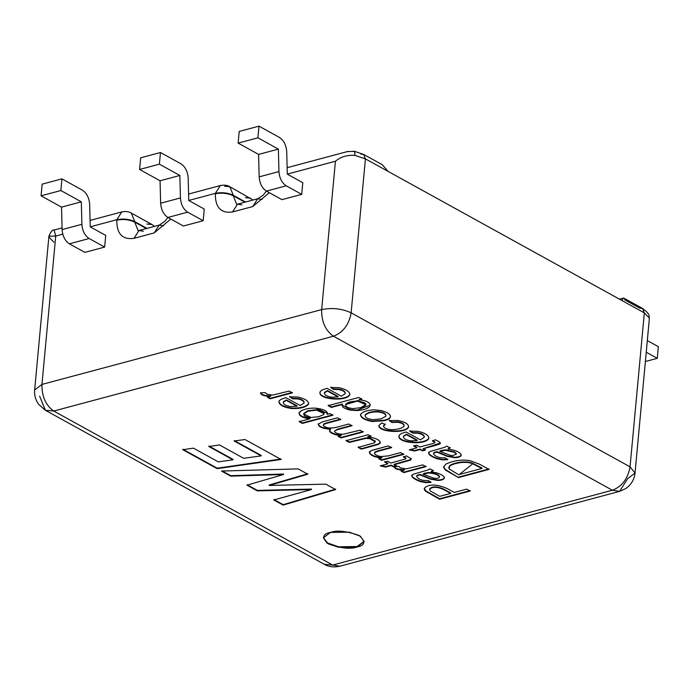 <?xml version="1.0" encoding="UTF-8"?>
<svg xmlns="http://www.w3.org/2000/svg" width="693" height="693" viewBox="0 0 693 693"><rect width="100%" height="100%" fill="white"/><g stroke="black" fill="none" stroke-linecap="round" stroke-linejoin="round"><path stroke-width="1.04" d="M472.843 463.704L460.126 473.847M367.567 407.779L368.122 407.926M412.586 440.991L412.387 442.385M48.917 236.183C50.892 231.54 52.607 229.496 54.054 230.041L55.735 236.053L41.97 384.416L321.665 309.598L41.97 384.416L34.65 389.968L41.97 384.416C41.771 396.431 45.695 405.301 53.768 411.036L45.4 410.273L53.768 411.036L333.454 336.218C325.389 330.483 321.457 321.604 321.665 309.598C332.12 307.51 341.944 308.584 351.134 312.829C341.944 308.584 332.12 307.51 321.665 309.598L335.429 161.235L287.283 174.108L335.429 161.235C340.609 156.843 347.072 154.886 354.816 155.353L365.419 158.87L354.816 155.353C355.041 151.854 354.669 150.65 353.69 151.75C354.669 150.65 355.041 151.854 354.816 155.353C347.072 154.886 340.609 156.843 335.429 161.235L321.665 309.598C321.457 321.604 325.389 330.483 333.454 336.218L612.369 490.237L333.454 336.218L53.768 411.036L332.683 565.064L612.369 490.237L619.568 491.372L612.369 490.237C622.08 486.451 627.971 478.655 630.05 466.848L635.039 473.042L627.711 478.594L619.568 491.372L625.805 488.548L628.248 486.642C632.276 482.804 634.537 478.274 635.039 473.042L630.05 466.848C627.971 478.655 622.08 486.451 612.369 490.237L332.683 565.064L324.315 564.293L332.683 565.064L53.768 411.036C45.695 405.301 41.771 396.431 41.97 384.416L55.735 236.053L48.96 236.235L55.735 236.053L54.08 230.041M342.342 404.478L342.385 404.01L342.342 404.478C341.415 406.739 344.014 408.619 350.147 410.117L357.129 410.577C365.913 409.771 370.253 407.77 370.166 404.591C368.676 401.775 364.916 400.199 358.896 399.852L361.72 398.64L358.896 399.852L361.677 399.107L358.731 397.479L328.187 405.648L358.731 397.479L361.677 399.107L358.896 399.852C364.916 400.199 368.676 401.775 370.166 404.591C370.253 407.77 365.913 409.771 357.129 410.577L350.147 410.117C344.014 408.619 341.415 406.739 342.342 404.478L331.375 407.415L328.187 405.648L331.375 407.415L342.342 404.478L342.073 405.223L342.117 404.764M390.471 417.03C390.731 414.492 387.621 412.326 381.133 410.542L374.125 409.806C367.108 410.152 362.569 411.737 360.507 414.57C360.62 417.749 364.553 420.062 372.288 421.517L384.338 420.694L384.381 420.227C388.123 419.222 390.168 418 390.514 416.571L390.514 416.571C390.168 418 388.123 419.222 384.381 420.227L384.338 420.694L372.288 421.517C364.553 420.062 360.62 417.749 360.507 414.57C362.569 411.737 367.108 410.152 374.125 409.806L381.133 410.542C387.621 412.326 390.731 414.492 390.471 417.03C390.124 418.468 388.08 419.689 384.338 420.694C388.08 419.689 390.124 418.468 390.471 417.03L390.523 416.727M416.554 445.192L419.845 447.002L432.796 443.537L419.845 447.002L416.554 445.192L413.643 445.963L416.554 445.192M439.812 443.944C441.294 443.096 439.804 441.718 435.325 439.821L432.432 440.939L434.84 442.385L432.432 440.939L435.325 439.821C439.804 441.718 441.294 443.096 439.812 443.944L423.016 448.752L425.407 450.078L422.496 450.857L420.105 449.532L414.622 450.996L409.216 449.844L416.935 447.782L413.643 445.963L416.935 447.782L409.216 449.844L414.622 450.996L420.105 449.532L422.496 450.857L425.407 450.078L423.016 448.752L435.767 445.348L439.812 443.944L440.254 443.243M446.768 446.093L450.043 447.903L447.903 449.012L453.854 450.207C458.584 451.801 461.036 453.439 461.217 455.119C460.897 456.678 458.749 457.545 454.764 457.718L447.366 456.41L436.876 452.131C434.424 452.72 433.324 453.257 433.549 453.759C435.369 456.765 439.232 458.108 445.131 457.778L447.782 459.641L442.584 459.875L437.508 458.905C433.532 457.536 430.751 456.02 429.158 454.383C430.751 456.02 433.532 457.536 437.508 458.905L442.584 459.875L447.782 459.641L445.131 457.778C439.232 458.108 435.369 456.765 433.549 453.759L433.593 453.291C433.368 452.798 434.468 452.252 436.919 451.663L436.876 452.131L447.366 456.41L454.764 457.718C458.749 457.545 460.897 456.678 461.217 455.119C461.036 453.439 458.584 451.801 453.854 450.207L447.903 449.012L450.043 447.903L446.768 446.093L444.871 447.236L446.768 446.093M429.158 454.383L428.612 452.711L430.162 451.472L444.871 447.236L430.162 451.472L428.534 452.988M488.998 469.412L458.454 477.581L445.27 469.941L443.598 467.229L445.738 464.137C454.071 460.395 462.231 459.26 470.218 460.724L479.582 464.206L488.998 469.412L479.582 464.206L470.218 460.724C462.231 459.26 454.071 460.395 445.738 464.137L443.598 467.229L445.27 469.941L458.454 477.581L445.313 469.473L443.641 466.753L445.313 469.473L458.454 477.581L488.998 469.412M265.254 392.636L266.796 394.144L272.652 395.079L289.154 391.103L292.342 392.862L270.183 398.787L267.325 397.21L270.694 396.309C264.258 396.231 260.906 395.105 260.637 392.94L265.254 392.636L260.637 392.94C260.906 395.105 264.258 396.231 270.694 396.309L267.325 397.21L270.183 398.787L292.342 392.862L289.154 391.103L272.652 395.079L266.796 394.144L265.254 392.636M278.95 401.568C279.14 404.989 283.368 407.293 291.623 408.506C300.519 408.801 306.211 407.285 308.706 403.95C308.541 400.935 304.911 398.622 297.817 397.02L289.648 396.82L292.472 398.778L292.515 398.31L297.955 398.475C302.113 399.393 304.166 400.762 304.106 402.581C304.166 400.762 302.113 399.393 297.955 398.475L292.515 398.31L292.472 398.778L297.912 398.943C302.07 399.861 304.123 401.23 304.062 403.049L300.216 405.535L286.044 397.713L300.216 405.535L304.062 403.049C304.123 401.23 302.07 399.861 297.912 398.943L292.472 398.778L289.648 396.82L297.817 397.02C304.911 398.622 308.541 400.935 308.706 403.95C306.211 407.285 300.519 408.801 291.623 408.506C283.368 407.293 279.14 404.989 278.95 401.568C279.236 400.095 281.601 398.804 286.044 397.713C281.601 398.804 279.236 400.095 278.95 401.568L278.872 401.975M356.999 547.011C350.415 549.384 340.835 548.336 328.248 543.849C321.682 537.759 322.444 533.939 330.526 532.389C337.11 530.015 346.699 531.063 359.286 535.55C365.852 541.64 365.09 545.46 356.999 547.011L364.146 541.588L360.343 536.183L349.255 532.172L330.526 532.389L323.388 537.811L327.183 543.217L338.279 547.219L356.999 547.011L357.042 546.543L338.617 546.812L327.52 542.94L323.414 537.577L327.52 542.94L338.617 546.812L357.042 546.543L356.999 547.011M230.708 476.152L221.465 471.049L298.163 468.884L307.805 474.211L269.196 485.446L325.788 484.138L335.62 489.57L283.16 505.119L273.822 499.965L311.417 489.553L257.346 490.869L247.029 485.169L283.515 474.497L230.708 476.152L283.515 474.497L247.029 485.169L257.346 490.869L311.417 489.553L273.822 499.965L283.16 505.119L335.62 489.57L325.788 484.138L269.196 485.446L307.805 474.211L298.163 468.884L221.465 471.049L230.708 476.152M234.217 441.008L244.976 439.518L281.107 459.468L217.126 468.65L182.813 449.705L193.477 448.163L218.304 461.876L232.969 459.823L208.853 446.5L219.49 444.949L243.693 458.316L261.166 455.89L234.217 441.008L261.166 455.89L243.693 458.316L219.49 444.949L208.853 446.5L232.969 459.823L218.304 461.876L193.477 448.163L182.813 449.705L217.126 468.65L281.107 459.468L244.976 439.518L234.217 441.008M454.287 492.446L466.675 489.128L470.14 491.042L439.596 499.22L426.074 491.519C424.003 489.994 423.7 488.634 425.156 487.413C430.128 483.87 437.612 484.312 447.6 488.756L454.287 492.446L447.6 488.756C437.612 484.312 430.128 483.87 425.156 487.413L424.255 488.86L426.074 491.519L439.596 499.22L470.14 491.042L466.675 489.128L454.287 492.446M429.911 468.832L433.186 470.642L431.046 471.751L436.997 472.947C441.727 474.54 444.178 476.186 444.369 477.858C444.005 479.435 441.857 480.301 437.907 480.457L430.518 479.158L420.019 474.878C417.541 475.476 416.432 476.013 416.701 476.498C418.511 479.513 422.375 480.847 428.283 480.518L430.925 482.38L425.727 482.623L420.651 481.652C416.684 480.275 413.903 478.768 412.309 477.122C413.903 478.768 416.684 480.275 420.651 481.652L425.727 482.623L430.925 482.38L428.283 480.518C422.375 480.847 418.511 479.513 416.701 476.498L416.701 476.463C416.432 476.013 417.541 475.476 420.019 474.878L430.518 479.158L437.907 480.457C441.857 480.301 444.005 479.435 444.369 477.858C444.178 476.186 441.727 474.54 436.997 472.947L431.046 471.751L433.186 470.642L429.911 468.832L428.014 469.984L429.911 468.832M412.309 477.122L411.737 475.441L413.305 474.211L428.014 469.984L413.305 474.211L411.668 475.71M398.899 466.441L400.441 467.94L406.297 468.875L422.799 464.899L425.987 466.666L403.828 472.591L400.97 471.015L404.34 470.114C397.843 470.01 394.49 468.884 394.282 466.735L398.899 466.441L394.282 466.735C394.49 468.884 397.843 470.01 404.34 470.114L400.97 471.015L403.828 472.591L425.987 466.666L422.799 464.899L406.297 468.875L400.441 467.94L398.899 466.441M390.843 463.045L405.682 458.931L390.843 463.045L387.569 461.235L390.843 463.045M405.855 458.428L403.456 456.982L406.349 455.873L411.174 458.783L410.836 459.996L394.031 464.804L396.422 466.12L393.52 466.9L391.129 465.575L385.646 467.047L380.206 465.887L387.941 463.816L384.667 462.014L387.569 461.235L384.667 462.014L387.941 463.816L380.206 465.887L385.646 467.047L391.129 465.575L393.52 466.9L396.422 466.12L394.031 464.804L410.836 459.996L411.174 458.783L406.349 455.873L403.456 456.982L405.855 458.428L405.682 458.931L405.855 458.428M369.508 451.905L369.767 453.603C372.089 456.141 376.126 457.571 381.869 457.891L381.912 457.423L378.724 458.731L381.583 460.308L381.626 459.84L403.785 453.915L381.626 459.84L381.583 460.308L403.742 454.383L400.554 452.616L388.452 455.855L381.167 456.583C377.624 456.011 375.415 455.015 374.532 453.603L375.026 452.39L378.075 451.264L391.562 447.652L378.075 451.264L375.026 452.39L374.532 453.603C375.415 455.015 377.624 456.011 381.167 456.583L388.452 455.855L400.554 452.616L403.742 454.383L381.583 460.308L378.724 458.731L381.869 457.891C376.126 457.571 372.089 456.141 369.767 453.603L369.508 451.905L371.283 450.606L374.748 449.54L388.375 445.894L391.562 447.652L388.375 445.894L371.283 450.606L369.334 452.408M380.18 443.13L379.903 441.432C377.824 438.955 373.778 437.543 367.784 437.205L371.093 435.862L367.827 436.737L367.784 437.205L371.05 436.33L368.191 434.754L346.041 440.679L368.191 434.754L371.05 436.33L367.784 437.205C373.778 437.543 377.824 438.955 379.903 441.432L380.18 443.13L378.378 444.421L361.348 449.133L358.16 447.375L374.22 442.922L375.251 441.597L370.088 438.764L365.93 438.392L349.22 442.437L346.041 440.679L349.22 442.437L365.93 438.392L370.088 438.764L375.268 441.865L375.294 441.129L370.131 438.297L365.973 437.933L349.263 441.969L349.22 442.437L346.084 440.211L349.263 441.969L365.973 437.933L370.131 438.297L375.294 441.129L374.22 442.922L358.16 447.375L361.348 449.133L378.378 444.421L380.336 442.68M323.336 425.398L323.813 424.341L326.732 423.31L340.705 419.568L337.517 417.81L322.306 421.881L318.226 424.22C318.537 426.879 322.617 428.577 330.457 429.313L329.521 431.124C330.214 432.605 332.467 433.861 336.287 434.892L341.259 435.499L341.303 435.031L338.158 436.33L341.017 437.907L341.06 437.439L363.219 431.514L341.06 437.439L341.017 437.907L363.175 431.973L359.988 430.214L343.338 434.242L339.215 433.983C335.802 433.099 334.251 432.129 334.572 431.063L337.526 429.625L351.931 425.771L337.526 429.625L334.572 431.063C334.251 432.129 335.802 433.099 339.215 433.983L343.338 434.242L359.988 430.214L363.175 431.973L341.017 437.907L338.158 436.33L341.259 435.499L336.287 434.892C332.467 433.861 330.214 432.605 329.521 431.124L330.457 429.313C322.617 428.577 318.537 426.879 318.226 424.22L322.306 421.881L337.517 417.81L340.705 419.568L326.732 423.31L323.813 424.341L323.336 425.398C325.372 427.936 329.556 428.629 335.88 427.46L348.761 424.021L351.931 425.771L348.761 424.021L335.88 427.46C329.556 428.629 325.372 427.936 323.336 425.398L323.354 424.835M299.133 412.612L299.385 414.648C301.126 416.917 304.677 418.295 310.022 418.763L310.066 418.295L310.022 418.763C304.677 418.295 301.126 416.917 299.385 414.648L299.133 412.612L301.152 410.784C305.674 408.653 310.715 407.805 316.294 408.238C324.463 409.312 328.092 411.356 327.183 414.371L329.946 413.626L332.891 415.254L302.347 423.432L299.159 421.665L310.022 418.763L299.159 421.665L302.347 423.432L332.891 415.254L329.946 413.626L327.183 414.371L327.555 413.418L316.294 408.238C310.715 407.805 305.674 408.653 301.152 410.784L298.96 413.245M399.099 435.871C396.578 443.052 425.987 445.72 428.872 438.253C428.69 435.239 425.06 432.926 417.966 431.323L409.797 431.115L412.621 433.073L412.664 432.614L418.122 432.779C422.228 433.671 424.272 435.031 424.255 436.876C424.272 435.031 422.228 433.671 418.122 432.779L412.664 432.614L412.621 433.073L418.078 433.246C422.184 434.13 424.229 435.499 424.211 437.344L420.365 439.838L406.193 432.008L420.365 439.838L424.211 437.344C424.229 435.499 422.184 434.13 418.078 433.246L412.621 433.073L409.797 431.115L417.966 431.323C425.06 432.926 428.69 435.239 428.872 438.253C425.987 445.72 396.578 443.052 399.099 435.871C399.376 434.39 401.741 433.108 406.193 432.008C401.741 433.108 399.376 434.39 399.099 435.871L399.029 436.252M408.558 427.018C408.671 424.09 405.128 421.907 397.921 420.478L389.336 420.616L391.961 422.487L392.004 422.02L397.782 421.777C402.278 422.617 404.374 423.951 404.071 425.805C404.374 423.951 402.278 422.617 397.782 421.777L392.004 422.02L391.961 422.487L397.739 422.245C402.235 423.076 404.331 424.419 404.036 426.273C401.741 428.491 397.418 429.634 391.043 429.703C386.659 429.201 384.13 428.049 383.463 426.247L385.221 424.471L381.652 422.903L385.221 424.471L383.463 426.247C384.13 428.049 386.659 429.201 391.043 429.703C397.418 429.634 401.741 428.491 404.036 426.273C404.331 424.419 402.235 423.076 397.739 422.245L391.961 422.487L389.336 420.616L397.921 420.478C405.128 421.907 408.671 424.09 408.558 427.018C406.349 433.861 378.265 432.276 378.941 425.684L381.652 422.903L378.941 425.684C378.265 432.276 406.349 433.861 408.558 427.018L408.627 426.628M320.062 392.221C317.611 399.454 346.959 402.035 349.826 394.612C349.653 391.588 346.015 389.275 338.92 387.673L330.752 387.474L333.576 389.431L333.619 388.964L339.085 389.137C343.182 390.02 345.227 391.38 345.209 393.234C345.227 391.38 343.182 390.02 339.085 389.137L333.619 388.964L333.576 389.431L339.042 389.596C343.139 390.488 345.183 391.848 345.166 393.693L341.32 396.188L327.157 388.366L341.32 396.188L345.166 393.693C345.183 391.848 343.139 390.488 339.042 389.596L333.576 389.431L330.752 387.474L338.92 387.673C346.015 389.275 349.653 391.588 349.826 394.612C346.959 402.035 317.611 399.454 320.062 392.221C320.322 390.739 322.687 389.457 327.157 388.366C322.687 389.457 320.322 390.739 320.062 392.221L319.993 392.593M53.915 242.204L49.021 237.162L49.541 235.23M138.271 230.752L138.99 230.526L134.026 238.314C122.462 239.96 116.719 233.913 116.788 220.175L116.831 219.707L90.229 226.828L116.831 219.707L121.803 211.919L116.831 219.707C123.207 218.434 129.201 219.092 134.806 221.682L131.289 213.08L134.806 221.682C129.201 219.092 123.207 218.434 116.831 219.707L116.788 220.175C123.163 218.901 129.158 219.56 134.763 222.15L146.362 228.551L134.763 222.15L138.115 230.665L134.763 222.15C129.158 219.56 123.163 218.901 116.788 220.175C116.719 233.913 122.462 239.96 134.026 238.314L138.99 230.526L143.373 231.219M146.864 224.03L151.966 224.497L154.539 226.368M154.192 232.917L170.807 219.066L154.192 232.917L159.165 225.13L154.192 232.917L134.026 238.314L154.192 232.917M134.806 221.682L146.959 228.395L134.806 221.682M167.871 217.437L164.657 221.535L159.165 225.13L163.548 225.823M55.735 236.053L62.777 234.173L55.735 236.053M89.146 238.522C84.815 235.62 82.398 230.882 81.887 224.298L62.101 229.591C62.613 236.174 65.029 240.913 69.361 243.815L89.146 238.522L69.361 243.815L84.867 252.373L104.652 247.08L89.146 238.522L104.652 247.08L105.734 235.421L90.229 226.854L105.734 235.421L104.652 247.08L84.867 252.373L69.361 243.815C65.029 240.913 62.613 236.174 62.101 229.591L81.887 224.298L81.324 201.836L61.538 207.129L62.101 229.591L61.538 207.129L81.324 201.836L60.854 190.532L41.069 195.824L61.538 207.129L41.069 195.824L60.854 190.532L61.937 178.863L42.152 184.156L41.069 195.824L42.152 184.156L61.937 178.863L82.406 190.168C86.729 193.07 89.146 197.808 89.657 204.4L90.229 226.854L89.657 204.4C89.146 197.808 86.729 193.07 82.406 190.168L61.937 178.863L60.854 190.532L81.324 201.836L81.887 224.298C82.398 230.882 84.815 235.62 89.146 238.522M183.394 226.013L167.888 217.455C163.565 214.553 161.148 209.814 160.637 203.231L160.066 180.769L139.605 169.464L140.679 157.796L139.605 169.464L160.066 180.769L179.851 175.476L159.381 164.172L139.605 169.464L159.381 164.172L160.464 152.503L140.679 157.796L160.464 152.503L159.381 164.172L179.851 175.476L160.066 180.769L160.637 203.231C161.148 209.814 163.565 214.553 167.888 217.455L187.673 212.162C183.35 209.26 180.934 204.522 180.423 197.938L160.637 203.231L180.423 197.938L179.851 175.476L180.423 197.938C180.934 204.522 183.35 209.26 187.673 212.162L167.888 217.455L183.394 226.013L203.179 220.72L187.673 212.162L203.179 220.72L204.262 209.061L188.756 200.502L204.262 209.061L203.179 220.72L183.394 226.013M353.69 151.75L354.331 151.273L363.591 154.392L365.419 158.87L363.591 154.392L360.932 154.149M624.471 299.679L639.856 308.177L642.506 308.411L644.334 312.889L630.05 466.848L351.134 312.829C349.055 324.636 343.156 332.432 333.454 336.218C343.156 332.432 349.055 324.636 351.134 312.829L365.419 158.87L388.054 171.37L382.285 164.717L363.591 154.392M348.163 151.395L345.686 152.079L348.163 151.395M224.723 186.252L229.825 186.72L233.333 195.322C227.728 192.732 221.743 192.074 215.367 193.347L215.324 193.815C221.699 192.541 227.685 193.2 233.29 195.79L244.889 202.191L233.29 195.79L236.642 204.305L233.29 195.79C227.685 193.2 221.699 192.541 215.324 193.815C215.254 207.553 220.998 213.6 232.553 211.954L237.517 204.166L241.909 204.859M236.807 204.392L237.517 204.166L232.553 211.954L252.728 206.557L269.334 192.706L252.728 206.557L257.692 198.77L252.728 206.557L232.553 211.954C220.998 213.6 215.254 207.553 215.324 193.815L215.367 193.347C221.743 192.074 227.728 192.732 233.333 195.322L245.487 202.035L233.333 195.322L229.825 186.72L253.066 200.008M245.4 197.67L250.502 198.137M382.207 164.674L388.054 171.37L644.334 312.889L649.237 317.931L649.107 316.138L649.237 317.931L644.334 312.889L642.506 308.411L623.813 298.094M266.424 191.095C262.093 188.193 259.676 183.454 259.165 176.871L258.602 154.409L238.132 143.104L239.215 131.436L259 126.143L279.47 137.448C283.792 140.35 286.209 145.088 286.72 151.68C286.209 145.088 283.792 140.35 279.47 137.448L259 126.143L257.917 137.812L259 126.143L239.215 131.436L238.132 143.104L257.917 137.812L278.387 149.116L257.917 137.812L238.132 143.104L258.602 154.409L278.387 149.116L278.95 171.578L278.387 149.116L258.602 154.409L259.165 176.871L278.95 171.578C279.461 178.162 281.878 182.9 286.209 185.802L301.715 194.361L281.93 199.653L266.424 191.095L281.93 199.653L301.715 194.361L286.209 185.802L266.424 191.095L286.209 185.802C281.878 182.9 279.461 178.162 278.95 171.578L259.165 176.871C259.676 183.454 262.093 188.193 266.424 191.095L263.184 195.175L257.692 198.77L262.084 199.463M229.825 186.72C227.269 185.17 224.108 184.78 220.331 185.559L215.367 193.347L220.331 185.559L188.591 194.049M188.756 200.468L215.367 193.347L188.756 200.468M180.934 163.808C185.265 166.71 187.682 171.448 188.193 178.04L188.756 200.502L188.193 178.04C187.682 171.448 185.265 166.71 180.934 163.808L160.464 152.503L180.934 163.808M286.72 151.68L287.292 174.142L302.798 182.701L287.292 174.142L286.72 151.68M301.715 194.361L302.798 182.701L301.715 194.361M39.631 396.162L45.4 410.273L324.315 564.293C328.725 566.883 333.905 567.515 339.882 566.198L332.683 565.064L339.882 566.198L619.568 491.372M649.254 319.3L649.237 317.931M621.69 300.39L365.419 158.87L351.134 312.829L630.05 466.848L644.334 312.889L621.69 300.39L623.535 298.059L619.455 299.151M645.382 361.512L657.267 358.333L646.24 352.243L657.267 358.333L645.382 361.512M658.35 346.673L657.267 358.333L658.35 346.673L647.323 340.584L658.35 346.673M364.154 541.354L357.042 546.543L364.154 541.354M307.848 473.743L269.239 484.979L269.196 485.446L269.239 484.979L307.848 473.743M335.663 489.102L283.203 504.651L283.16 505.119L273.865 499.497L283.203 504.651L335.663 489.102M311.46 489.085L311.417 489.553L311.46 489.085L257.389 490.401L257.346 490.869L247.072 484.702L257.389 490.401L311.46 489.085M283.55 474.029L283.515 474.497L283.55 474.029L230.752 475.684L222.314 471.032L230.752 475.684L283.55 474.029M281.15 459L217.169 468.191L217.126 468.65L182.857 449.237L217.169 468.191L281.15 459M233.013 459.355L208.896 446.041L233.013 459.355M261.209 455.422L234.26 440.54L261.209 455.422M470.183 490.575L439.639 498.752L439.596 499.22L426.117 491.051L424.298 488.634L426.117 491.051L439.639 498.752L470.183 490.575M429.755 489.128L430.136 490.817L439.743 496.335L450.649 493.416L443.91 489.7C437.491 486.729 432.779 486.538 429.755 489.128L429.799 488.66C432.822 486.079 437.534 486.269 443.953 489.232L450.649 493.416L439.743 496.335L430.136 490.817L429.755 489.128C432.779 486.538 437.491 486.729 443.91 489.7L450.693 492.957L443.953 489.232C437.534 486.269 432.822 486.079 429.799 488.66L429.617 489.405M433.229 470.175L431.046 471.751L433.229 470.175M444.412 477.399C444.048 478.967 441.9 479.833 437.95 479.989L430.561 478.69L420.062 474.41L420.019 474.878L420.062 474.41C417.584 475.008 416.476 475.554 416.744 476.039C416.476 475.554 417.584 475.008 420.062 474.41L430.561 478.69L437.95 479.989C441.9 479.833 444.048 478.967 444.412 477.399M430.968 481.912L425.771 482.155L420.694 481.185C416.727 479.807 413.946 478.3 412.352 476.654L411.781 474.974M439.475 476.94C438.002 474.636 434.372 473.328 428.586 473.007L423.033 474.125L433.281 478.005C436.833 478.69 438.894 478.335 439.475 476.94C438.894 478.335 436.833 478.69 433.281 478.005L423.033 474.125L428.586 473.007C434.372 473.328 438.002 474.636 439.475 476.94L439.518 476.472C438.045 474.168 434.416 472.86 428.629 472.539L424.393 473.25L423.033 474.125L424.393 473.25L428.629 472.539C434.416 472.86 438.045 474.168 439.518 476.472L439.466 477.001L439.518 476.472M412.352 476.654C413.946 478.3 416.727 479.807 420.694 481.185L425.771 482.155M426.03 466.198L403.872 472.124L403.828 472.591L401.013 470.547L403.872 472.124L426.03 466.198M404.383 469.646L404.34 470.114L404.383 469.646C397.886 469.542 394.534 468.416 394.326 466.268C394.534 468.416 397.886 469.542 404.383 469.646M405.726 458.463L405.899 457.96L403.499 456.514L405.899 457.96L405.726 458.463M410.836 459.996L411.174 458.783M411.218 458.316L410.88 459.528L394.074 464.336L394.031 464.804L394.074 464.336L410.88 459.528L411.218 458.316M396.465 465.653L393.52 466.9L391.173 465.116L385.646 467.047L385.689 466.58L381.193 465.627L385.689 466.58L391.173 465.116L393.563 466.432L396.465 465.653M387.985 463.348L384.71 461.547L387.985 463.348M381.626 459.84L378.768 458.264L381.626 459.84M381.912 457.423C376.169 457.103 372.132 455.673 369.811 453.135L369.551 451.438L369.811 453.135C372.132 455.673 376.169 457.103 381.912 457.423M374.532 453.603L374.532 452.962M391.606 447.193L378.118 450.796L375.069 451.923L374.575 453.135L375.069 451.923L378.118 450.796L391.606 447.193M380.336 442.437L378.421 443.953L361.391 448.666L361.348 449.133L358.203 446.907L361.391 448.666L378.421 443.953L380.336 442.437M341.06 437.439L338.201 435.862L341.06 437.439M329.461 430.604L329.521 431.124M341.303 435.031L336.33 434.424C332.51 433.402 330.258 432.137 329.565 430.656L329.565 430.656C330.258 432.137 332.51 433.402 336.33 434.424L341.303 435.031M330.5 428.846C322.661 428.109 318.581 426.412 318.269 423.752C318.581 426.412 322.661 428.109 330.5 428.846M340.748 419.1L326.775 422.843L323.856 423.882L323.38 424.93L323.856 423.882L326.775 422.843L340.748 419.1M334.546 431.107L337.569 429.158L351.975 425.303L337.569 429.158L334.572 431.063M332.935 414.786L302.391 422.964L302.347 423.432L299.203 421.205L302.391 422.964L332.935 414.786M324.081 413.409L316.649 409.658L307.935 410.741L303.664 413.747L307.597 410.845L316.649 409.658C322.609 410.429 324.939 411.937 323.657 414.163M318.78 416.684L311.062 417.489L303.621 413.981L307.891 411.209L316.606 410.126L324.081 413.643L323.614 414.631L318.78 416.684L323.614 414.631C324.896 412.404 322.566 410.897 316.606 410.126C302.962 409.702 299.047 417.039 311.062 417.489L318.78 416.684M310.066 418.295C304.721 417.827 301.169 416.458 299.428 414.18L298.995 413.011L299.428 414.18C301.169 416.458 304.721 417.827 310.066 418.295M327.564 413.184L327.226 413.903L327.564 413.184M286.322 400.381L296.959 406.254L297.002 405.786L286.365 399.913L283.411 401.715L283.298 402.39L283.411 401.715L286.365 399.913L297.002 405.786L296.959 406.254L290.644 406.566C285.507 405.717 283.082 404.262 283.368 402.174L286.322 400.381L283.368 402.174C283.082 404.262 285.507 405.717 290.644 406.566L296.959 406.254L286.322 400.381M304.106 402.581L304.062 403.049M292.515 398.31L289.691 396.353L292.515 398.31M308.775 403.378L308.749 403.482C306.254 406.817 300.563 408.342 291.666 408.038C283.411 406.826 279.184 404.521 278.993 401.1C279.184 404.521 283.411 406.826 291.666 408.038C300.563 408.342 306.254 406.817 308.749 403.482L308.775 403.378M283.298 402.157L283.255 402.624L283.368 402.174M292.385 392.394L270.183 398.787L267.368 396.743L270.227 398.328L292.385 392.394M270.738 395.842L270.694 396.309L270.738 395.842C264.302 395.764 260.949 394.646 260.681 392.472C260.949 394.646 264.302 395.764 270.738 395.842M443.65 466.519L443.598 467.229M458.61 474.705L449.289 469.048L448.821 467.671L449.471 466.311C451.689 464.457 455.881 463.158 462.032 462.413L467.818 462.439L471.742 463.314L481.921 468.468L471.786 462.846L467.862 461.98L462.075 461.945C455.925 462.69 451.732 463.989 449.514 465.843L448.856 467.437L449.514 465.843C451.732 463.989 455.925 462.69 462.075 461.945L467.862 461.98L471.786 462.846L481.964 468L481.921 468.468L458.61 474.705L481.921 468.468L471.742 463.314L467.818 462.439L462.032 462.413C455.881 463.158 451.689 464.457 449.471 466.311L449.289 469.048L458.61 474.705M489.041 468.944L458.497 477.122L489.041 468.944M450.086 447.435L447.903 449.012L450.086 447.435M433.549 453.759C433.324 453.257 434.424 452.72 436.876 452.131L436.919 451.663L447.409 455.942L454.807 457.25C458.792 457.077 460.94 456.211 461.261 454.651C460.94 456.211 458.792 457.077 454.807 457.25L447.409 455.942L436.919 451.663C434.468 452.252 433.368 452.798 433.593 453.291M447.825 459.173L442.628 459.416L437.552 458.437C433.575 457.068 430.795 455.561 429.201 453.915L428.655 452.243M456.323 454.201L454.426 452.347L445.434 450.268L441.198 450.978L439.908 451.377L450.138 455.258L452.598 455.639L456.323 454.201L452.598 455.639L450.138 455.258L439.908 451.377L445.434 450.268L454.426 452.347L456.323 454.201L454.469 451.888L445.478 449.8L439.951 450.909L439.908 451.377L441.242 450.511L445.478 449.8L454.469 451.888L456.366 453.733M429.201 453.915C430.795 455.561 433.575 457.068 437.552 458.437L442.628 459.416M434.676 442.896L432.796 443.537M434.719 442.429L434.883 441.917L432.475 440.471L434.883 441.917L434.719 442.429M440.237 443.009L423.016 448.752L440.237 443.009M425.441 449.61L422.496 450.857L420.149 449.064L414.622 450.996L414.665 450.537L410.213 449.584L414.665 450.537L420.149 449.064L422.539 450.389L425.441 449.61M416.978 447.314L413.686 445.495L416.978 447.314M406.47 434.676L417.108 440.549L417.151 440.081L406.514 434.208L403.56 436.01L403.447 436.685L403.56 436.01L406.514 434.208L417.151 440.081L417.108 440.549L410.802 440.861C405.656 440.02 403.231 438.556 403.517 436.477L406.47 434.676L403.517 436.477C403.231 438.556 405.656 440.02 410.802 440.861L417.108 440.549L406.47 434.676M424.255 436.876L424.211 437.344M412.664 432.614L409.84 430.656L412.664 432.614M428.932 437.707L428.915 437.794C426.03 445.252 396.621 442.584 399.142 435.403C396.621 442.584 426.03 445.252 428.915 437.794L428.932 437.707M403.447 436.46L403.404 436.928L403.517 436.477M404.14 425.632L404.036 426.273M383.463 426.247L385.265 424.003L383.506 425.788M392.004 422.02L389.379 420.149L392.004 422.02M408.636 426.394L408.601 426.55C406.393 433.394 378.309 431.808 378.984 425.216L378.984 425.216C378.309 431.808 406.393 433.394 408.601 426.55L408.636 426.394M385.94 415.679L385.845 416.294L381.046 418.875L373.111 419.707C367.697 419.005 365.046 417.541 365.168 415.298C367.42 412.95 371.656 411.824 377.884 411.893C383.359 412.612 386.018 414.085 385.845 416.294C386.018 414.085 383.359 412.612 377.884 411.893C371.656 411.824 367.42 412.95 365.168 415.298C365.046 417.541 367.697 419.005 373.111 419.707L381.046 418.875L385.845 416.294M385.888 415.826C386.062 413.617 383.402 412.144 377.928 411.434C371.699 411.356 367.463 412.491 365.211 414.83L365.116 415.462L365.211 414.83C367.463 412.491 371.699 411.356 377.928 411.434C383.402 412.144 386.062 413.617 385.888 415.826M384.381 420.227L372.332 421.049C364.596 419.594 360.663 417.281 360.551 414.102C360.663 417.281 364.596 419.594 372.332 421.049L384.381 420.227M370.261 405.171L357.172 410.109L350.19 409.65L342.117 404.998L350.19 409.65L357.172 410.109L370.261 405.171M342.385 404.01L331.419 406.947L331.375 407.415L328.231 405.188L331.419 406.947L342.385 404.01M365.748 404.435L357.571 400.58L345.738 404.08L345.608 404.79L345.738 404.08L357.865 400.589L365.748 404.435M360.802 407.675L352.928 408.601C347.756 407.995 345.348 406.644 345.694 404.547L357.527 401.048L365.748 404.66L360.802 407.675C376.992 402.798 350.337 397.791 345.694 404.547C345.348 406.644 347.756 407.995 352.928 408.601L360.802 407.675M345.608 404.556L345.564 405.024L345.694 404.547M327.442 391.043L338.063 396.907L338.106 396.439L327.486 390.575L324.515 392.359L324.402 393.044L324.515 392.359L327.486 390.575L338.106 396.439L338.063 396.907L331.756 397.21C326.611 396.37 324.185 394.906 324.471 392.827L327.442 391.043L324.471 392.827C324.185 394.906 326.611 396.37 331.756 397.21L338.063 396.907L327.442 391.043M345.209 393.234L345.166 393.693M333.619 388.964L330.795 387.006L333.619 388.964M349.887 394.057L349.87 394.144C347.002 401.568 317.654 398.995 320.105 391.753C317.654 398.995 347.002 401.568 349.87 394.144L349.887 394.057M324.402 392.81L324.359 393.277L324.471 392.827M48.908 236.226L34.65 389.968C34.182 395.157 35.551 399.991 38.739 404.478L45.4 410.273M90.064 220.409L121.803 211.919C125.58 211.14 128.742 211.53 131.289 213.08L151.966 224.497M138.99 230.526L159.165 225.13M62.058 227.902L54.054 230.041M354.331 151.273L347.037 151.663L287.127 167.689M257.692 198.77L237.517 204.166M649.298 319.256L649.107 316.138C649.471 314.57 647.271 311.997 642.506 308.411M649.298 319.3L635.039 473.042M405.899 458.627L405.942 458.16M324.125 413.175L324.081 413.643M303.664 413.513L303.621 413.981M327.555 413.418L327.598 412.95M448.821 467.671L448.865 467.203M434.883 442.593L434.927 442.125M365.791 404.201L365.748 404.66"/></g></svg>

